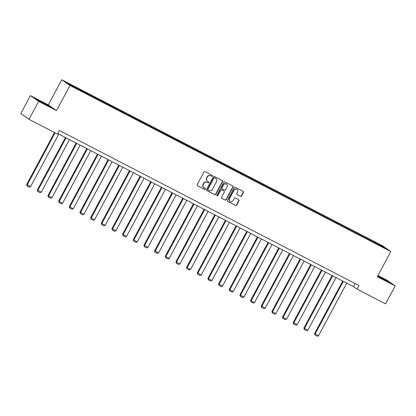 <?xml version="1.0" encoding="UTF-8"?>
<svg xmlns="http://www.w3.org/2000/svg" width="416" height="416" viewBox="0 0 416 416"><rect width="100%" height="100%" fill="white"/><g stroke="black" fill="none" stroke-linecap="round" stroke-linejoin="round"><path stroke-width="0.62" d="M212.378 176.056A0.562 0.53 125 0 0 212.176 175.318L205.046 171.626A0.801 0.754 125 0 0 203.996 171.985L197.194 184.668A0.801 0.754 125 0 0 197.486 185.723L204.62 189.41A0.562 0.53 125 0 0 205.202 188.458A0.562 0.53 125 0 0 205.145 188.427L204.225 187.949A2.558 2.418 125 0 1 203.284 184.579L203.85 183.524A2.558 2.418 125 0 1 207.21 182.38L208.13 182.858A0.562 0.53 125 0 0 208.718 181.906A0.562 0.53 125 0 0 208.66 181.87L207.74 181.397A2.558 2.418 125 0 1 206.799 178.027L207.366 176.972A2.558 2.418 125 0 1 210.725 175.828L211.645 176.306A0.562 0.53 125 0 0 212.378 176.056M207.48 181.236L207.256 181.08A2.558 2.418 125 0 1 206.575 177.871L207.142 176.816A2.558 2.418 125 0 1 210.501 175.672L211.422 176.15A0.562 0.53 125 0 0 212.103 175.282M197.304 185.588L204.396 189.259A0.562 0.53 125 0 0 205.072 188.386M203.965 187.793L203.741 187.637A2.558 2.418 125 0 1 203.065 184.428L203.632 183.368A2.558 2.418 125 0 1 206.986 182.224L207.912 182.702A0.562 0.53 125 0 0 208.588 181.834M240.526 196.342A0.801 0.754 125 0 0 241.576 195.983L243.485 192.426A0.801 0.754 125 0 0 243.194 191.376L235.274 187.273A0.801 0.754 125 0 0 234.224 187.632L227.422 200.314A0.801 0.754 125 0 0 227.718 201.37L235.633 205.468A0.801 0.754 125 0 0 236.683 205.109L238.987 200.814A0.801 0.754 125 0 0 238.696 199.758L235.305 198.006A0.801 0.754 125 0 0 234.26 198.364L233.116 200.496A2.142 2.018 125 0 1 230.09 201.318A2.142 2.018 125 0 1 229.523 198.635L234 190.284A2.142 2.018 125 0 1 237.026 189.462A2.142 2.018 125 0 1 237.593 192.145L236.844 193.534A0.801 0.754 125 0 0 237.141 194.589L240.308 196.186A0.801 0.754 125 0 0 241.353 195.827L243.261 192.27A0.801 0.754 125 0 0 243.152 191.355M377.322 276.682L395.2 285.938L385.575 303.883L357.037 289.11L358.961 285.522L59.472 130.504L57.548 134.092L29.011 119.319L38.631 101.374L56.508 110.625L69.982 85.498L390.796 251.555L377.322 276.682M222.617 181.626A0.801 0.754 125 0 0 222.321 180.57L214.406 176.472A0.801 0.754 125 0 0 213.356 176.831L206.554 189.514A0.801 0.754 125 0 0 206.851 190.564L214.765 194.667A0.801 0.754 125 0 0 215.816 194.308L222.617 181.626L222.394 181.47A0.801 0.754 125 0 0 222.284 180.549M224.838 181.875L232.757 185.973A0.801 0.754 125 0 1 233.048 187.023L226.247 199.711A0.801 0.754 125 0 1 225.202 200.065L221.811 198.312A0.801 0.754 125 0 1 221.52 197.262L224.276 192.114A0.801 0.754 125 0 0 223.985 191.064L221.738 189.899A0.801 0.754 125 0 0 220.688 190.258L217.818 195.614A0.562 0.53 125 0 1 217.022 195.827A0.562 0.53 125 0 1 216.876 195.125L223.792 182.234A0.801 0.754 125 0 1 224.838 181.875M395.2 285.938L386.989 280.192L377.952 275.512M56.508 110.625L48.298 104.879L30.425 95.623L38.631 101.374M30.425 95.623L20.8 113.573L29.011 119.319M373.62 242.372L83.106 91.998L70.262 85.212L66.758 82.758L369.465 239.309L382.309 246.095L385.814 248.55L373.714 242.284M69.982 85.498L61.771 79.752L382.59 245.809L390.796 251.555M366.683 238.644L366.792 238.061M359.434 234.894L359.544 234.312M356.018 233.126L356.127 232.544M348.769 229.377L348.878 228.79M345.353 227.604L345.462 227.022M338.104 223.855L338.213 223.272M334.688 222.087L334.797 221.504M327.444 218.332L327.553 217.75M324.022 216.564L324.132 215.982M316.779 212.815L316.888 212.233M313.362 211.047L313.466 210.465M306.114 207.293L306.223 206.71M302.697 205.525L302.806 204.942M295.448 201.776L295.558 201.193M292.032 200.008L292.141 199.42M284.783 196.253L284.892 195.671M281.367 194.485L281.476 193.903M274.123 190.736L274.232 190.154M270.702 188.968L270.811 188.38M263.458 185.214L263.567 184.631M260.036 183.446L260.146 182.863M252.793 179.696L252.902 179.114M249.376 177.928L249.486 177.341M242.128 174.174L242.237 173.592M238.711 172.406L238.82 171.824M231.462 168.657L231.572 168.074M228.046 166.884L228.155 166.301M220.797 163.134L220.906 162.552M217.381 161.366L217.49 160.784M210.137 157.617L210.246 157.03M206.716 155.844L206.825 155.262M199.472 152.095L199.581 151.512M196.056 150.327L196.16 149.744M188.807 146.578L188.916 145.99M185.39 144.804L185.5 144.222M178.142 141.055L178.251 140.473M174.725 139.287L174.834 138.705M167.476 135.538L167.586 134.95M164.06 133.765L164.169 133.182M156.816 130.016L156.926 129.433M153.395 128.248L153.504 127.665M146.151 124.493L146.26 123.911M142.73 122.725L142.839 122.143M135.486 118.976L135.595 118.394M132.07 117.208L132.179 116.626M124.821 113.454L124.93 112.871M121.404 111.686L121.514 111.103M114.156 107.936L114.265 107.354M110.739 106.168L110.848 105.581M103.496 102.414L103.6 101.832M100.074 100.646L100.183 100.064M92.83 96.897L92.94 96.314M89.409 95.129L89.518 94.541M82.165 91.374L82.274 90.792M78.749 89.606L78.858 89.024M48.298 104.879L61.771 79.752M57.819 133.588L353.522 286.65L357.037 289.11M355.176 283.561L353.522 286.65M370.1 240.417L370.209 239.829M382.309 246.095L381.742 246.444M81.203 90.88L81.531 90.272M91.868 96.398L92.196 95.794M102.534 101.92L102.861 101.312M113.199 107.437L113.521 106.834M123.864 112.96L124.186 112.351M134.524 118.477L134.852 117.874M145.189 123.999L145.517 123.391M155.854 129.516L156.182 128.913M166.52 135.039L166.842 134.43M177.185 140.561L177.507 139.953M187.85 146.078L188.172 145.47M198.51 151.601L198.838 150.992M209.175 157.118L209.503 156.51M219.84 162.64L220.168 162.032M230.506 168.158L230.828 167.549M241.171 173.68L241.493 173.072M251.831 179.197L252.158 178.594M262.496 184.72L262.824 184.111M273.161 190.237L273.489 189.634M283.826 195.759L284.149 195.151M294.492 201.276L294.814 200.673M305.152 206.799L305.479 206.19M315.817 212.316L316.144 211.713M326.482 217.838L326.81 217.23M337.147 223.356L337.47 222.752M347.812 228.878L348.135 228.27M358.478 234.4L358.8 233.792M369.138 239.918L369.465 239.309M48.433 105.472L35.24 98.644L45.547 104.65L50.903 107.203L48.339 105.643M377.541 276.281L390.385 282.922L387.91 281.19L377.785 275.818M206.669 190.434L214.547 194.511A0.801 0.754 125 0 0 215.592 194.152L222.394 181.47M214.614 177.84A0.562 0.53 125 0 0 213.881 178.095L207.912 189.228A0.562 0.53 125 0 0 208.114 189.961L209.087 190.466A2.558 2.418 125 0 0 212.446 189.322L216.528 181.714A2.558 2.418 125 0 0 215.587 178.344L214.391 177.689A0.562 0.53 125 0 0 213.658 177.939L213.881 178.095M207.896 189.805A0.562 0.53 125 0 1 207.688 189.072L213.658 177.939M215.847 178.5L215.623 178.35A2.558 2.418 125 0 0 215.363 178.188L215.587 178.344M214.391 177.689L215.363 178.188M221.629 198.177L224.978 199.909A0.801 0.754 125 0 0 226.028 199.555L232.83 186.867A0.801 0.754 125 0 0 232.716 185.952M223.917 191.017A0.801 0.754 125 0 0 223.761 190.908L221.515 189.743A0.801 0.754 125 0 0 220.464 190.102L217.594 195.458L217.818 195.614M216.923 195.738A0.562 0.53 125 0 0 217.594 195.458M227.141 186.779A2.142 2.018 125 0 0 226.574 184.096A2.142 2.018 125 0 0 223.548 184.922L221.972 187.86A0.801 0.754 125 0 0 222.264 188.916L224.515 190.076A0.801 0.754 125 0 0 225.56 189.722L227.141 186.779M226.574 184.096L226.351 183.94A2.142 2.018 125 0 0 223.33 184.766L223.548 184.922M222.045 188.76A0.801 0.754 125 0 1 221.749 187.704L223.33 184.766M236.959 194.454L240.308 196.186M237.026 189.462L236.803 189.306A2.142 2.018 125 0 0 233.782 190.133L234 190.284M230.09 201.318L229.871 201.162A2.142 2.018 125 0 1 229.304 198.479L233.782 190.133M227.536 201.235L235.414 205.312A0.801 0.754 125 0 0 236.46 204.953L238.768 200.658A0.801 0.754 125 0 0 238.654 199.737M54.512 132.522L26.64 184.501L27.196 184.891L55.11 132.829M58.796 134.098L30.612 186.659L29.432 187.21L27.04 185.973L26.64 184.501M27.04 185.973L27.196 184.891L30.612 186.659M65.442 137.54L37.305 190.018L37.856 190.408L66.04 137.847M69.462 139.615L41.278 192.176L40.097 192.728L37.705 191.49L37.305 190.018M37.705 191.49L37.856 190.408L41.278 192.176M76.107 143.057L47.97 195.541L48.521 195.931L76.705 143.364M80.122 145.137L51.938 197.699L50.762 198.25L48.37 197.012L47.97 195.541M48.37 197.012L48.521 195.931L51.938 197.699M45.23 104.484L47.648 105.576L43.706 103.199L39.281 101.228M36.119 99.258L40.602 101.39L49.858 106.704M384.712 280.202L387.124 281.294L383.183 278.918L378.763 276.947M377.702 275.974L389.34 282.422M86.772 148.58L58.63 201.058L59.186 201.448L87.37 148.886M90.787 150.654L62.603 203.216L61.422 203.767L59.03 202.53L58.63 201.058M59.03 202.53L59.186 201.448L62.603 203.216M97.438 154.097L69.295 206.58L69.852 206.97L98.036 154.409M101.452 156.177L73.268 208.738L72.088 209.29L69.696 208.052L69.295 206.58M69.696 208.052L69.852 206.97L73.268 208.738M108.103 159.619L79.96 212.103L80.517 212.488L108.701 159.926M112.117 161.694L83.933 214.256L82.753 214.807L80.361 213.569L79.96 212.103M80.361 213.569L80.517 212.488L83.933 214.256M118.768 165.136L90.626 217.62L91.177 218.01L119.361 165.448M122.782 167.216L94.598 219.778L93.418 220.329L91.026 219.092L90.626 217.62M91.026 219.092L91.177 218.01L94.598 219.778M129.428 170.659L101.291 223.142L101.842 223.527L130.026 170.966M133.442 172.734L105.264 225.295L104.083 225.852L101.691 224.609L101.291 223.142M101.691 224.609L101.842 223.527L105.264 225.295M140.093 176.176L111.951 228.66L112.507 229.05L140.691 176.488M144.108 178.256L115.924 230.818L114.748 231.369L112.351 230.131L111.951 228.66M112.351 230.131L112.507 229.05L115.924 230.818M150.758 181.698L122.616 234.182L123.172 234.567L151.356 182.005M154.773 183.773L126.589 236.34L125.408 236.891L123.016 235.648L122.616 234.182M123.016 235.648L123.172 234.567L126.589 236.34M161.424 187.216L133.281 239.699L133.838 240.089L162.022 187.528M165.438 189.296L137.254 241.857L136.074 242.408L133.682 241.171L133.281 239.699M133.682 241.171L133.838 240.089L137.254 241.857M172.089 192.738L143.946 245.222L144.498 245.606L172.682 193.045M176.103 194.813L147.919 247.38L146.739 247.931L144.347 246.688L143.946 245.222M144.347 246.688L144.498 245.606L147.919 247.38M182.749 198.255L154.612 250.739L155.163 251.129L183.347 198.567M186.768 200.335L158.584 252.897L157.404 253.448L155.012 252.21L154.612 250.739M155.012 252.21L155.163 251.129L158.584 252.897M193.414 203.778L165.272 256.261L165.828 256.646L194.012 204.084M197.428 205.858L169.244 258.419L168.069 258.97L165.672 257.733L165.272 256.261M165.672 257.733L165.828 256.646L169.244 258.419M204.079 209.295L175.937 261.778L176.493 262.168L204.677 209.607M208.094 211.375L179.91 263.936L178.729 264.488L176.337 263.25L175.937 261.778M176.337 263.25L176.493 262.168L179.91 263.936M214.744 214.817L186.602 267.301L187.158 267.686L215.342 215.124M218.759 216.897L190.575 269.459L189.394 270.01L187.002 268.772L186.602 267.301M187.002 268.772L187.158 267.686L190.575 269.459M225.41 220.334L197.267 272.818L197.824 273.208L226.008 220.646M229.424 222.414L201.24 274.976L200.06 275.527L197.668 274.29L197.267 272.818M197.668 274.29L197.824 273.208L201.24 274.976M236.07 225.857L207.932 278.34L208.484 278.73L236.668 226.164M240.089 227.937L211.905 280.498L210.725 281.05L208.333 279.812L207.932 278.34M208.333 279.812L208.484 278.73L211.905 280.498M246.735 231.379L218.598 283.858L219.149 284.248L247.333 231.686M250.749 233.454L222.57 286.016L221.39 286.567L218.998 285.329L218.598 283.858M218.998 285.329L219.149 284.248L222.57 286.016M257.4 236.896L229.258 289.38L229.814 289.77L257.998 237.203M261.414 238.976L233.23 291.538L232.055 292.089L229.658 290.852L229.258 289.38M229.658 290.852L229.814 289.77L233.23 291.538M268.065 242.419L239.923 294.897L240.479 295.287L268.663 242.726M272.08 244.494L243.896 297.055L242.715 297.606L240.323 296.369L239.923 294.897M240.323 296.369L240.479 295.287L243.896 297.055M278.73 247.936L250.588 300.42L251.144 300.81L279.328 248.248M282.745 250.016L254.561 302.578L253.38 303.129L250.988 301.891L250.588 300.42M250.988 301.891L251.144 300.81L254.561 302.578M289.396 253.458L261.253 305.942L261.804 306.327L289.988 253.765M293.41 255.533L265.226 308.095L264.046 308.646L261.654 307.408L261.253 305.942M261.654 307.408L261.804 306.327L265.226 308.095M300.056 258.976L271.918 311.459L272.47 311.849L300.654 259.288M304.075 261.056L275.891 313.617L274.711 314.168L272.319 312.931L271.918 311.459M272.319 312.931L272.47 311.849L275.891 313.617M310.721 264.498L282.578 316.982L283.135 317.366L311.319 264.805M314.735 266.573L286.551 319.134L285.376 319.691L282.979 318.448L282.578 316.982M282.979 318.448L283.135 317.366L286.551 319.134M321.386 270.015L293.244 322.499L293.8 322.889L321.984 270.327M325.4 272.095L297.216 324.657L296.036 325.208L293.644 323.97L293.244 322.499M293.644 323.97L293.8 322.889L297.216 324.657M332.051 275.538L303.909 328.021L304.465 328.406L332.649 275.844M336.066 277.612L307.882 330.179L306.701 330.73L304.309 329.488L303.909 328.021M304.309 329.488L304.465 328.406L307.882 330.179M342.716 281.055L314.574 333.538L315.13 333.928L343.309 281.367M346.731 283.135L318.547 335.696L317.366 336.248L314.974 335.01L314.574 333.538M314.974 335.01L315.13 333.928L318.547 335.696"/></g></svg>
